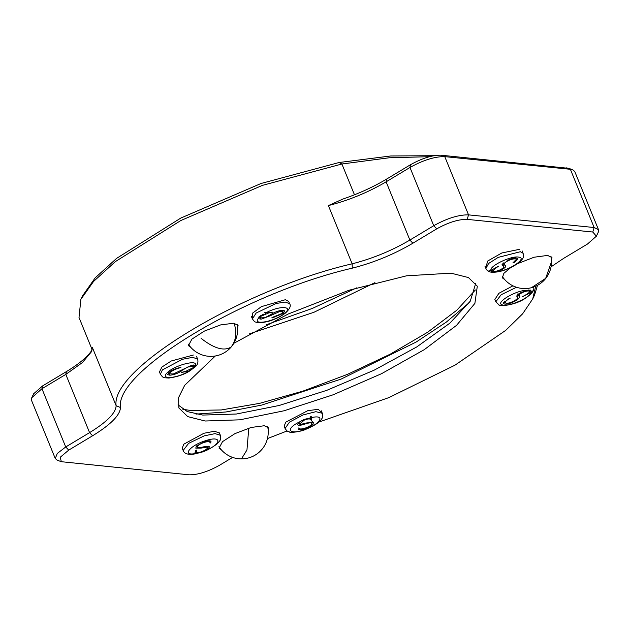 <?xml version="1.0" encoding="UTF-8"?>
<svg xmlns="http://www.w3.org/2000/svg" width="630" height="630" viewBox="0 0 630 630"><rect width="100%" height="100%" fill="white"/><g stroke="black" fill="none" stroke-linecap="round" stroke-linejoin="round"><path stroke-width="0.94" d="M356.84 287.792L312.315 308.44L266.057 324.836M374.905 282.665L313.898 312.299L249.575 333.813M475.374 289.957L456.774 310.259L427.652 332.231L390.293 354.147L347.571 374.315L302.873 391.151L259.607 403.358L221.225 409.965L190.662 410.476L182.889 409.311M82.475 295.966L95.177 277.877L116.55 258.41L180.794 218.075L261.064 183.487L339.098 162.508L390.71 155.98L433.834 155.704M469.326 302.581L446.418 322.024L416.186 342.027L341.145 379.071L261.615 405.106L226.005 411.973L196.04 414.099M92.122 349.65L79.002 317.488L80.884 299.313L93.547 281.476L115.322 261.639L180.763 220.563L262.434 185.37L341.901 164.005L389.112 157.791L429.542 156.681M232.612 457.396L219.445 465.31C207.837 471.768 197.686 474.933 189 474.799L61.338 461.703L60.22 457.254L68.725 450.119L92.586 435.779C110.809 424.573 120.11 415.154 120.472 407.523L116.14 405.72C115.786 412.989 106.935 421.958 89.578 432.629L65.811 374.393L82.396 362.573L91.279 351.957L92.374 347.484L116.14 405.72C110.116 368.975 243.188 288.973 352.154 263.82L328.387 205.585L342.94 199.033C358.911 193.567 373.495 186.905 386.702 179.03L410.555 164.69C422.163 158.232 432.314 155.067 441 155.201L568.819 168.352M537.508 285.327L534.563 295.029L532.712 298.943L522.577 313.866L505.717 330.356L454.954 365.187L388.938 397.585L318.725 422.116M178.038 404.862L187.252 411.555L202.726 415.068L236.36 414.02L279.2 405.476L326.797 390.324L374.283 370.109L416.784 346.917L449.899 323.135L470.248 301.203L475.729 283.374M328.387 205.585C348.847 200.348 368.085 192.426 386.119 181.818L409.878 240.054C391.852 250.653 372.613 258.576 352.154 263.82L352.272 268.159C245.251 292.863 114.558 371.44 120.472 407.523M92.193 349.792C88.003 356.446 79.404 363.715 66.394 371.606L42.541 385.946L33.626 393.797L31.768 397.711L41.958 388.734L65.725 446.969L89.578 432.629L92.586 435.779M535.713 286.217L532.712 298.943M233.864 343.271L288.193 314.016L349.099 290.217L406.547 275.806L451.041 273.168L468.46 277.562L477.304 286.201L474.886 303.408L456.561 325.332L424.305 349.634L381.615 373.653L333.144 394.789L284.114 410.76L239.833 419.824L205.144 421.005L187.724 416.611L178.888 407.98L178.518 397.743L184.692 385.292L215.31 355.989M412.886 243.204L436.74 228.863L433.739 225.713L409.878 240.054L412.886 243.204C393.963 254.339 373.755 262.663 352.272 268.159M436.74 228.863C448.355 222.406 458.506 219.24 467.192 219.374L592.791 232.029L596.374 236.203L598.232 232.289L598.5 229.69L594.137 227.525L468.539 214.869C458.608 214.712 447.009 218.334 433.739 225.713L409.973 167.478L386.119 181.818L386.702 179.03M287.115 430.952L267.435 438.59M596.374 236.203L587.459 244.054L563.606 258.394L551.045 266.844M321.355 412.288L318.245 409.303L307.747 410.689L285.736 422.171L284.161 426.187M219.437 433.015L214.476 431.243L203.923 433.267L183.795 444.189L182.22 448.206M209.963 442.528L211.058 441.898M519.388 249.354L501.874 252.953L487.754 260.993L485.872 267.096M512.914 285.823L498.889 293.304L494.873 299.431M551.502 260.568L551.967 257.583L547.604 255.418L534.122 257.221L517.577 263.639M510.741 267.561L503.858 273.349L502.346 277.838L504.764 279.641M268.207 430.888L268.671 427.912L264.309 425.746L251.173 427.447L234.959 433.621L222.5 441.654L219.051 448.158L221.469 449.962M288.666 301.423L285.366 299.723L261.434 306.621L252.606 313.102L252.37 317.536M193.363 355.036L171.242 360.998L161.91 367.054L159.445 371.913M237.605 328.364L238.069 325.387L233.706 323.221L220.579 324.923L204.364 331.096L191.898 339.129L188.449 345.642L190.866 347.437M66.394 371.606L65.811 374.393L41.958 388.734L42.541 385.946M68.725 450.119L65.725 446.969L57.275 453.466L55.267 458.538L31.5 400.31L31.768 397.711M566.598 167.856L572.725 169.793L574.733 171.462L598.5 229.69M592.791 232.029L594.137 227.525L570.37 169.289L444.772 156.634L441 155.201M410.555 164.69L409.973 167.478C423.242 160.099 434.842 156.484 444.772 156.634L468.539 214.869L467.192 219.374M55.267 458.538L57.275 460.207L61.338 461.703M491.258 270.254L491.416 270.758L488.785 270.916L491.022 270.396C488.849 266.238 511.3 255.449 518.64 257.127C528.066 258.017 508.882 270.805 496.684 271.758L492.526 272.152L491.605 269.9M492.526 272.152L491.502 271.475M514.45 262.34L517.844 258.694L516.584 258.072C514.663 257.772 511.946 258.402 508.426 259.954L502.086 265.033L503.835 266.821L503.535 267.655C500.488 270.057 497.275 271.317 493.881 271.451L493.093 270.924L495.188 268.451L498.763 266.073L491.022 270.396M516.277 259.418L512.907 262.899M496.684 271.758L502.323 269.333C505.481 267.514 506.465 266.23 505.284 265.482L504.457 264.907C503.291 264.309 503.984 263.206 506.528 261.615C509.93 259.639 512.82 258.749 515.206 258.922M504.457 264.907L503.409 262.915M505.701 265.978L505.284 265.482M492.699 269.963L491.825 269.923M504.347 264.82L503.378 265.687M503.835 266.821L502.338 263.868M502.063 264.372L502.606 265.702M506.299 261.048L506.528 261.615M201.324 452.253L194.654 453.687C181.724 455.844 190.291 445.386 205.191 440.827C221.406 435.243 222.406 443.386 206.341 450.151L201.175 451.891M195.355 451.702L195.938 453.151L194.426 453.915M211.034 442.071C211.105 440.504 208.869 440.409 204.325 441.787L196.465 446.04L195.765 448.127L201.12 448.095L207.057 447.135C208.073 448.347 206.183 449.907 201.411 451.82C198.277 452.734 196.599 452.702 196.387 451.734L196.584 450.088L195.828 450.348L194.654 453.687M195.938 453.151L197.111 453.238M195.607 450.852L196.576 453.23M196.465 451.954L195.828 450.356L196.465 451.954M206.687 446.229L207.483 447.434L206.971 446.19M206.341 450.151L209.144 447.458L209.255 446.654L204.608 446.615L202.033 447.221C198.891 448.017 197.371 447.859 197.474 446.757C197.985 445.252 200.238 443.796 204.222 442.394C208.538 441.189 210.499 441.449 210.105 443.173M196.851 445.654L197.521 447.292L196.977 445.536M197.095 446.26L196.221 446.323M200.86 447.465L201.12 448.095M530.877 292.241L532.665 290.926L530.83 292.643C530.421 297.801 507.008 307.645 502.031 304.747C494.999 302.51 516.836 289.894 527.026 290.32L530.507 290.099L530.948 290.603M530.594 290.162L530.799 291.721M529.806 290.233L529.113 290.595M522.514 296.565L530.83 292.643M527.026 290.32L521.293 292.454C517.844 294.194 516.403 295.58 516.954 296.612L517.317 297.392C517.931 298.25 516.82 299.455 513.97 301.006C510.261 302.888 507.497 303.581 505.685 303.069C504.63 302.101 506.181 300.431 510.324 298.069L508.048 299.155L503.504 303.377L504.158 303.896C505.528 304.487 508.016 304.093 511.615 302.715C517.214 300.329 519.742 298.321 519.199 296.691L519.466 294.273C523.12 291.84 526.333 290.761 529.098 291.036C530.027 291.706 529.168 292.832 526.515 294.399L522.609 296.793M528.664 289.973L529.428 291.359L528.853 289.95M505.685 303.069L504.614 301.4M504.772 301.794L504.228 301.77M518.947 296.037L517.978 293.659L518.23 294.312L517.096 296.84M519.191 293.596L519.466 294.273M518.23 294.312L519.199 296.691M511.402 302.203L511.615 302.715M503.614 302.581L504.158 303.896M516.876 296.313L517.317 297.392M190.851 370.054L189.039 371.078C177.117 378.583 159.358 379.969 167.194 372.787C173.959 365.408 198.505 358.966 195.284 365.424L195.52 365.668M168.966 372.472L169.509 373.81L173.281 373.992L191.567 365.353L195.284 365.424L194.662 367.18L191.189 369.684M180.526 370.786L180.763 371.456M183.755 369.377L187.74 367.038L193.717 366.408L193.158 367.684L185.905 371.251L181.338 372.448L189.039 371.078M190.236 369.629L190.41 370.062M194.662 367.18L193.741 364.935M169.509 373.81L170.289 372.361C172.785 370.298 176.329 368.684 180.912 367.51L178.896 367.833C174.526 368.889 171.132 370.519 168.722 372.716L167.674 374.598L169.824 375.204C174.148 374.826 178.266 373.259 182.18 370.503M182.298 369.511L184.251 369.03M189.142 370.149L189.307 370.558M168.856 372.826L169.824 375.204M169.99 371.621L170.289 372.361M264.71 312.637L266.08 312.764C279.421 305.448 294.257 306.062 284.327 313.512C275.152 321.339 252.315 325.805 258.198 318.623L258.174 318.567M269.734 315.22L269.994 315.858L261.119 319.174L258.198 318.623L259.576 316.347L263.655 314.134M272.475 317.859L283.083 313.409L284.839 311.023L283.484 310.338C279.846 310.243 275.767 311.559 271.239 314.307L265.033 317.677L259.977 317.898L261.048 316.236L268.656 312.96L272.908 312.134L266.08 312.764M269.994 315.858L280.114 311.33L282.996 311.732L281.649 313.622L271.955 317.575M259.544 316.851L258.969 316.874M265.364 312.764L265.6 313.338M268.467 312.488L268.656 312.96M260.781 315.575L261.048 316.236M279.854 310.692L280.114 311.33M271.963 313.874L272.207 314.48M310.574 416.603L311.157 416.257L311.496 417.619C325.592 414.264 320.898 423.667 305.723 429.18C289.54 435.661 284.169 429.313 299.581 421.903L304.219 419.375L309.952 418.044L310.574 416.603M310.614 416.58L310.495 418.194L311.464 420.572L311.496 417.619M304.558 423.517L300.282 424.392L299.502 424.045L304.518 419.95C307.731 418.832 309.716 418.643 310.464 419.391L311.464 420.572M313.464 422.706L306.771 422.88M298.218 428.92C298.943 430.18 301.62 429.975 306.251 428.298C309.865 426.919 312.22 425.463 313.307 423.927L312.338 421.549M299.581 421.903L297.667 424.399C297.801 425.581 299.723 425.612 303.432 424.494L306.156 423.691C309.432 422.667 311.299 422.596 311.748 423.486C311.921 424.746 310.023 426.187 306.062 427.809C301.605 429.313 299.171 429.353 298.746 427.927M299.037 422.895L298.384 422.951M312.126 421.848L311.393 422.612M310.495 418.194L310.094 417.926M309.913 418.036L310.464 419.391M304.274 419.352L304.518 419.95M311.102 421.895L311.748 423.486M303.188 423.895L303.432 424.494M218.941 446.662A26.799 26.799 0 0 0 241.432 458.892L246.96 449.985L248.779 428.132M201.112 338.349C213.956 348.461 223.934 351.367 231.045 347.075A26.799 23.381 -132.1 0 0 233.95 323.245M231.045 347.075L231.738 346.335M551.329 262.23L545.667 278.373L531.437 287.713A26.799 26.799 0 0 0 550.998 256.441M354.469 194.796L341.901 164.005L339.098 162.508M535.965 286.099L535.713 286.65M520.356 251.732L498.267 257.355L488.604 263.482L485.887 268.474C486.817 270.546 488.581 271.774 491.195 272.176C497.062 272.617 503.898 270.924 511.694 267.104C520.482 262.474 522.12 259.489 522.404 258.914C523.404 258.072 523.64 256.197 523.105 253.291L520.356 251.732M502.323 269.333L502.094 268.774M502.267 263.82L503.236 266.191M195.009 453.899L201.025 452.356C205.545 451.245 210.869 448.45 216.988 443.969C221.091 439.323 220.909 440.157 220.366 435.306L215.114 433.629L204.23 435.85L188.614 443.347L183.149 450.489C184.354 453.789 188.118 454.954 194.434 454.002M209.144 447.458L208.632 446.213M202.955 447.001L203.207 447.631M516.498 287.272L501.149 294.73L495.826 301.77L498.984 304.873C498.275 306.519 513.907 305.707 524.396 298.911C532.508 293.533 535.39 289.422 533.043 286.587M197.599 359.037L192.685 357.352L182.432 359.281L162.422 369.865L160.39 374.228C163.398 378.079 162.69 377.606 168.871 378.047C177.778 376.74 184.873 374.275 190.173 370.645L195.087 366.896C197.607 364.959 198.45 362.344 197.607 359.037L196.607 356.596M173.998 374.44L175.849 373.889M289.611 303.723L285.225 302.038L275.995 303.51L256.158 313.031L252.394 318.914C255.363 323.174 255.386 321.552 256.851 322.442C257.473 323.127 260.922 322.875 267.191 321.678C274.341 319.717 280.405 316.858 285.382 313.094C289.832 308.905 291.241 305.778 289.611 303.723L288.611 301.282M261.119 319.174L260.773 318.308M312.874 422.88L313.401 422.58M322.308 413.288L315.882 411.681L302.983 414.957L289.469 422.116L285.091 428.471C288.06 432.731 288.083 431.109 289.548 432.007C289.572 433.046 301.038 431.708 305.707 429.369C314.716 425.502 320.009 422.029 321.576 418.95C322.607 418.068 322.843 416.178 322.308 413.28L321.3 410.815M241.432 458.892A26.799 26.799 0 0 0 267.703 426.762M188.346 344.137A26.799 26.799 0 0 0 237.1 324.237M502.244 276.334A26.799 26.799 0 0 0 531.437 287.713M82.735 295.407L80.884 299.313M568.669 168.297L572.725 169.793M491.053 270.372L491.235 270.813M484.911 266.073L485.887 268.474M522.12 250.874L523.105 253.291M492.518 269.53L493.093 270.924M515.442 257.363L516.151 259.095M182.141 448.024L183.149 450.489M219.358 432.834L220.366 435.306M209.908 442.386L209.262 440.803M494.849 299.368L495.826 301.77M159.39 371.771L160.39 374.228M193.189 365.116L193.717 366.408M251.394 316.457L252.394 318.914M259.402 316.496L259.977 317.898M282.421 310.33L282.996 311.732M284.083 426.006L285.091 428.471M298.864 422.486L299.502 424.045"/></g></svg>
